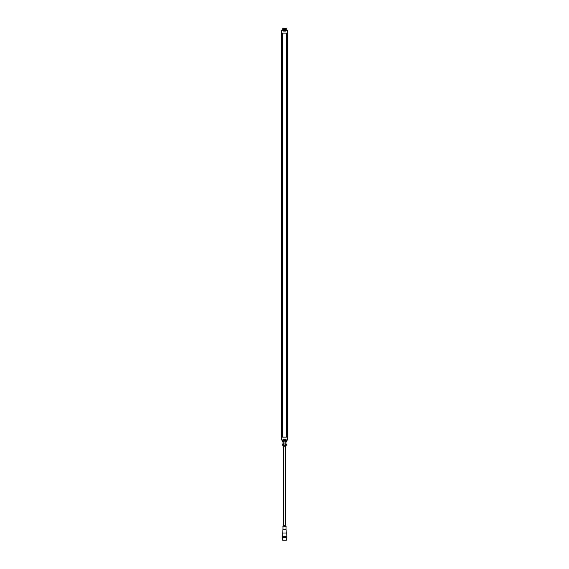 <?xml version="1.0" encoding="UTF-8"?>
<svg xmlns="http://www.w3.org/2000/svg" width="569" height="569" viewBox="0 0 569 569"><rect width="100%" height="100%" fill="white"/><g stroke="black" fill="none" stroke-linecap="round" stroke-linejoin="round"><path stroke-width="0.85" d="M281.555 30.335L281.513 30.335A1.358 1.358 0 0 1 281.555 30.313L281.712 440.122L281.484 437.148L282.252 437.148L282.252 33.13L281.484 33.13L281.484 437.148L281.484 33.13L281.555 30.257L282.928 30.107L282.53 30.107L282.708 29.481M286.733 30.107L287.445 30.257L287.516 33.13L287.516 437.148L286.748 437.148L286.748 33.13L287.253 33.13L281.747 33.13L281.79 30.427L281.619 33.13L281.619 437.148L281.662 439.844L281.747 437.148L287.516 437.148L287.445 440.015L286.072 440.164M281.541 439.261L281.513 439.937A1.358 1.358 0 0 0 281.555 439.965L281.506 33.13L281.598 30.157L287.288 30.107L287.516 437.148L287.288 440.164L282.928 440.164M286.556 33.13L286.556 437.148L286.548 33.13M282.444 437.148L282.444 33.13L282.452 437.148M286.968 440.164L286.385 440.164M282.615 440.164L282.032 440.164M287.274 440.164L282.025 440.164M287.459 439.261L287.445 439.937M285.688 439.816L283.312 439.816L283.312 439.176L285.837 439.325L285.681 439.709L283.319 439.709L283.312 439.268L283.319 439.652L285.681 439.652L283.319 439.275L285.738 439.332L285.688 439.723L283.312 439.816M287.21 439.844L287.338 30.427L287.253 437.148L287.21 439.844L281.577 439.993L287.21 439.844M286.278 440.164L286.264 440.769L282.708 440.918L286.534 441.067L282.573 441.018M282.708 440.797L282.523 440.015M286.477 440.015L286.292 440.797M282.722 440.918L283.398 441.067L283.398 441.978L282.58 442.028M286.534 441.067L286.534 441.978L286.534 441.067L285.602 441.067L285.602 441.978L286.534 441.978L285.432 441.978L285.432 441.067M282.466 441.067L282.466 441.978L282.466 441.067M283.398 441.978L285.432 441.978M283.568 441.067L283.568 441.978M282.466 441.978L286.534 441.978M285.432 443.962L282.466 443.962L283.398 443.962L282.466 443.962L282.466 445.122L284.5 445.278L285.432 445.122L285.432 443.962L286.534 443.962L282.573 443.912M286.534 443.962L286.534 445.122L286.534 443.962M282.466 443.962L282.914 445.776L286.086 445.776L286.086 445.321L282.914 445.321L285.432 445.122M283.398 445.122L282.466 445.122L283.398 445.122L283.398 443.962M283.568 443.962L283.568 445.122M285.602 443.962L285.602 445.122M283.718 446.231L285.282 446.231M282.686 540.251L286.314 540.251L286.314 537.684L282.686 537.684L282.686 540.251M282.388 537.534L286.762 537.385L282.388 537.534M286.762 537.385L286.762 536.78L282.238 536.78L282.238 537.385M282.238 536.78L286.762 536.78M285.78 536.631L283.22 536.631M282.686 536.176L286.157 536.325L286.314 533.004L282.686 533.004L282.686 536.176L286.314 536.176M282.992 526.218L282.992 529.234L286.008 529.234L286.314 533.004M282.992 529.234L282.686 533.004M286.008 526.218L286.008 529.234M282.843 526.218L286.157 526.218L285.624 525.464L283.376 525.464L282.843 526.218M285.24 525.464L285.24 446.231M283.76 525.464L283.76 446.231M282.914 540.251L286.086 540.251M281.555 30.257L282.267 30.107M281.726 30.107L287.288 30.15L286.307 30.107L286.292 29.481M282.032 30.107L282.615 30.107M286.385 30.107L286.968 30.107M286.072 30.107L286.47 30.107L286.072 30.107M282.836 30.107L282.736 29.503L286.292 29.503L286.278 30.107M286.975 30.107L287.445 30.313A1.358 1.358 0 0 1 287.487 30.335L287.445 30.335M287.487 30.335L287.459 31.011M281.541 31.011L281.513 30.335M287.445 30.278L287.445 439.993A1.358 1.358 0 0 0 287.487 439.937M283.312 30.463L285.688 30.463L285.688 31.096L283.163 30.946L283.319 30.562L283.319 30.939L285.681 30.619L283.255 30.946L285.688 31.011L285.681 30.562L283.312 30.555L285.688 30.463M286.292 29.503L282.708 29.503M286.285 28.45L282.871 28.45L282.722 29.353M286.129 28.45L282.722 28.599M281.79 30.321L287.21 30.427L281.79 30.321M286.698 437.148L286.698 33.13M282.302 33.13L282.302 437.148M283.312 439.176L285.688 439.176M285.752 525.536L283.248 525.536M285.688 31.096L283.312 31.096M282.736 440.769L282.722 440.164M283.142 442.127L283.142 443.813M285.858 442.127L285.858 443.813M286.086 445.776L285.631 446.231M282.914 445.776L283.369 446.231M286.278 28.599L286.278 29.353"/></g></svg>
